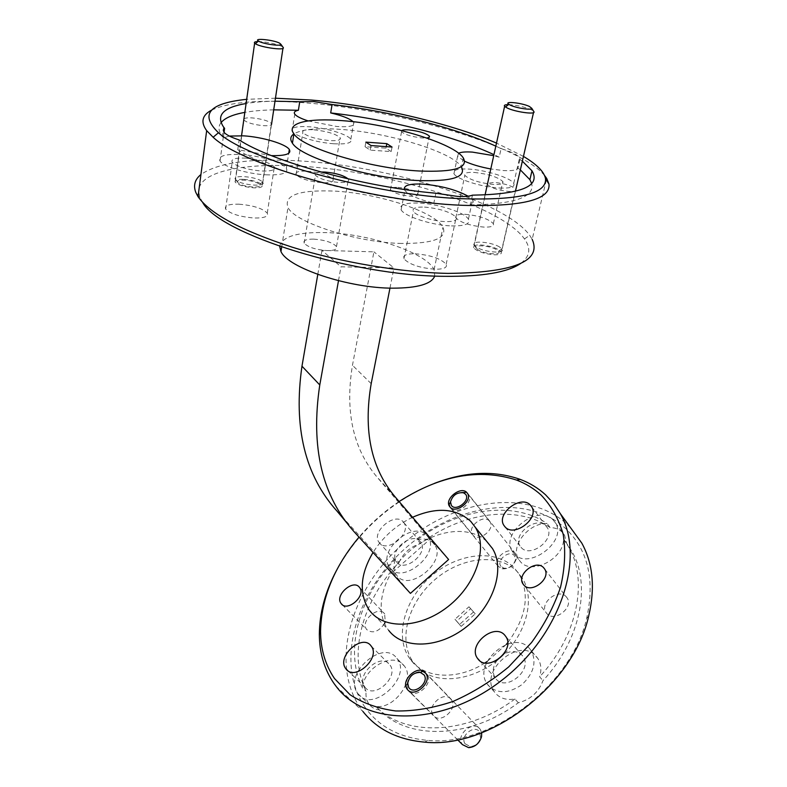<?xml version="1.0" encoding="UTF-8"?>
<svg xmlns="http://www.w3.org/2000/svg" width="787" height="787" viewBox="0 0 787 787"><rect width="100%" height="100%" fill="white"/><g stroke="black" fill="none" stroke-linecap="round" stroke-linejoin="round"><path stroke-width="0.59" stroke-dasharray="3.94 2.95" d="M508.52 104.632C516.479 105.084 524.004 106.747 531.107 109.629L533.507 111.056M478.073 249.843L476.096 247.866C474.551 244.295 490.675 245.829 496.705 249.794L498.476 251.269C502.037 255.382 484.566 254.191 478.073 249.843M499.637 247.049C492.082 242.121 471.964 240.183 473.863 244.609L476.342 247.079C484.113 252.283 505.303 254.034 502.096 249.253L499.637 247.049M500.965 566.384C495.78 560.285 509.779 549.208 514.432 555.74L515.337 560.226C513.34 565.784 509.553 568.45 503.965 568.204L500.965 566.384M515.19 553.241C509.582 545.342 492.465 558.219 498.043 566.119L502.086 568.834C509.081 569.139 513.822 565.814 516.321 558.849L515.19 553.241M467.35 493.154L468.757 494.698C474.187 502.588 455.988 516.105 450.676 508.136L450.036 507.074M449.987 506.936L449.534 503.788C452.141 495.377 457.552 491.55 465.756 492.318L467.262 493.085M257.9 41.563C266.882 41.868 274.85 43.462 281.795 46.354L282.867 47.043M238.618 183.282L237.605 182.161C235.726 178.61 253.926 180.075 258.707 183.824L259.503 184.532C263.33 188.496 243.724 187.345 238.618 183.282M261.589 181.197C255.608 176.544 232.893 174.684 235.215 179.092L236.474 180.489C242.593 185.378 266.409 187.05 262.809 182.377L261.589 181.197M465.019 743.735C459.608 735.875 474.866 723.833 479.696 732.146L480.562 737.665C478.929 743.095 475.486 746.056 470.242 746.558L465.019 743.735M481.674 732.845L480.267 729.303C473.882 719.485 455.496 734.497 462.117 744.118L462.461 744.63M407.725 689.707L406.761 684.936C408.807 676.003 414.041 671.508 422.471 671.459L427.252 674.636C433.981 684.119 414.552 700.273 408.217 690.465L407.882 689.983M401.665 130.612L401.557 131.763C404.98 134.695 411.817 136.761 422.068 137.961L426.702 137.981M397.878 187.385C407.912 188.408 414.572 190.543 417.838 193.809C418.497 195.599 416.077 196.406 410.568 196.229C400.475 195.215 393.785 193.081 390.49 189.815C389.831 187.995 392.3 187.178 397.878 187.385M320.889 172.009C316.158 172.323 314.338 173.406 315.459 175.275C319.561 178.944 327.402 181.344 338.99 182.466C346.467 182.702 349.605 181.63 348.405 179.239L348.12 178.895M313.698 239.11C325.011 240.005 332.606 242.485 336.502 246.547C337.613 249.253 334.485 250.6 327.126 250.591C315.754 249.725 308.091 247.256 304.156 243.183C303.054 240.409 306.232 239.061 313.698 239.11M384.548 623.57C378.527 631.922 372.576 633.919 366.703 629.551L366.644 629.472C359.875 621.218 378.36 604.967 384.577 613.703L385.286 621.887M566.089 596.595L567.26 598.12C573.693 607.741 554.422 622.517 546.955 613.712L545.942 612.384C539.42 602.832 558.386 587.968 566.089 596.595M487.399 184.345L487.556 184.67C491.373 188.073 498.535 190.346 509.051 191.477C514.275 191.664 516.479 190.916 515.672 189.205C511.875 185.801 504.752 183.538 494.295 182.397L487.615 183.341M480.375 244.895C490.665 245.829 497.62 248.19 501.24 251.968C501.978 253.906 499.765 254.85 494.61 254.821C484.261 253.896 477.276 251.545 473.636 247.767C472.898 245.79 475.141 244.836 480.375 244.895M243.793 119.762L243.98 120.086C247.069 122.742 253.384 124.592 262.907 125.635C269.439 125.989 272.282 125.281 271.426 123.49C268.367 120.844 262.091 118.994 252.617 117.942C247.836 117.607 244.934 117.952 243.911 118.955M243.773 179.328C253.089 180.203 259.228 182.102 262.179 185.053C262.976 187.09 260.153 188.014 253.729 187.837C244.354 186.981 238.176 185.083 235.195 182.122C234.418 180.056 237.271 179.121 243.773 179.328M451.118 699.407L451.335 699.692C458.546 708.733 439.903 724.935 433.342 715.314L433.273 715.216C425.983 706.214 444.36 689.973 451.118 699.407M489.268 520.866L490.065 521.879C495.269 529.346 478.899 542.204 473.046 535.249L472.348 534.363C467.104 526.936 483.248 514.049 489.268 520.866M522.352 161.178L519.941 159.427L519.627 157.656C517.393 154.734 511.216 151.724 501.103 148.645L499.204 157.174L493.724 155.669M519.941 159.427L517.954 168.103C516.852 170.208 511.993 171.025 503.375 170.553L490.793 168.959M499.45 188.034C510.507 188.457 515.269 186.922 513.734 183.43C510.999 177.901 486.012 170.002 468.777 169.077C457.365 168.526 452.427 170.071 453.951 173.711C456.558 179.141 482.136 187.257 499.45 188.034M308.081 120.903L336.826 126.51C349.782 127.268 355.439 125.9 353.786 122.418L353.186 121.71M333.885 143.765C346.792 144.415 352.438 142.929 350.825 139.299C348.129 134.488 326.389 127.937 309.576 126.786C296.345 125.999 290.521 127.484 292.085 131.262C294.702 136.013 316.984 142.722 333.885 143.765M472.475 195.156L470.36 204.935C473.154 203.754 473.892 202.121 472.574 200.055L468.088 196.189M451.463 225.908C464.979 226.125 470.626 223.892 468.422 219.18C464.743 212.401 437.946 203.784 418.753 203.056C404.774 202.643 398.891 204.905 401.104 209.844C404.675 216.523 432.201 225.377 451.463 225.908M404.38 189.46L404.892 190.424C408.758 195.097 418.399 199.337 433.834 203.144C362.276 197.262 271.466 172.078 237.772 149.717L271.446 155.639M265.937 174.812C281.854 175.324 288.662 173.16 286.37 168.32C282.838 162.555 259.808 155.6 241.186 154.547C224.856 153.839 217.812 156.023 220.035 161.079C223.528 166.775 247.216 173.917 265.937 174.812M566.512 543.138L563.492 539.065C564.358 558.278 532.061 575.395 520.669 561.977L518.663 559.39C509.809 546.306 528.756 522.578 547.054 523.522C513.045 500.247 458.477 508.609 417.199 539.793L420.474 543.581C461.625 512.504 516.095 504.26 550.083 527.575C554.943 527.674 558.908 529.13 561.987 531.943L564.594 535.258L566.512 543.138L571.618 550.93C591.45 584.21 580.924 639.9 542.961 680.657C538.544 692.353 530.34 699.722 518.338 702.761C469.967 739.121 408.138 740.262 379.442 709.913C375.124 709.392 371.73 707.562 369.251 704.444L368.887 703.942C366.486 700.469 365.562 696.249 366.112 691.301C347.362 653.84 362.964 599.743 398.97 562.616L395.615 558.888C359.482 596.113 343.732 650.288 362.423 687.769L366.112 691.301M552.887 519.627L555.494 522.942C567.506 541.328 528.589 570.585 514.304 553.95L512.307 551.372C500.011 533.232 537.669 503.749 552.887 519.627M518.338 702.761L514.914 698.984C506.602 700.391 500.079 698.433 495.348 693.121L494.315 691.753C478.634 670.77 519.656 636.289 536.281 656.447L538.052 658.788C541.171 663.933 541.692 669.944 539.636 676.8L542.961 680.657M529.612 648.596L531.392 650.938C536.813 662.349 533.635 673.593 521.85 684.69C508.579 693.731 497.423 694.016 488.363 685.526L487.33 684.159C471.679 663.166 512.996 628.449 529.612 648.596M379.442 709.913L375.743 706.382C394.592 709.549 415.703 679.407 404.331 666.048L404.115 665.753C394.139 651.183 364.017 667.258 362.423 687.769M396.894 658.404L397.12 658.699C412.496 677.302 371.828 713.917 358.036 693.8L357.672 693.298C342.807 674.164 383.013 638.483 396.894 658.404M417.199 539.793C424.154 538.141 429.584 539.302 433.499 543.286L434.65 544.781C447.173 561.485 409.279 592.522 396.943 575.651L396.274 574.785C393.461 570.408 393.244 565.115 395.615 558.888M426.908 535.583L428.059 537.068C440.553 553.753 402.393 584.997 390.096 568.145L389.437 567.27C376.757 550.772 413.795 519.479 426.908 535.583M399.117 501.545C384.145 511.52 370.775 523.375 359.029 537.128M336.629 570.211C359.393 529.74 392.024 500.778 434.513 483.336M570.605 527.762L566.955 524.142C526.857 487.547 452.82 499.548 402.275 544.574C351.356 589.129 329.202 662.674 360.426 708.074L362.945 711.478L336.118 686.343M484.989 662.91C457.493 680.686 424.587 678.64 410.696 659.89L409.84 658.739C393.972 636.781 404.548 599.094 431.119 576.232C457.483 553.104 495.436 548.49 514.157 567.771L519.322 574.471C530.104 594.834 526.218 617.598 507.664 642.753M421.281 670.435L413.382 662.388C397.494 640.441 407.971 602.812 434.463 580.019C460.729 556.96 498.614 552.425 517.325 571.726L522.499 578.425C535.14 598.681 526.877 632.994 502.381 655.866C478.024 678.886 442.668 685.339 422.816 671.537M365.07 707.346C334.514 663.284 355.872 591.608 405.462 548.205C454.679 504.339 526.828 492.849 565.725 528.608C588.086 550.103 595.07 579.98 586.679 618.228C571.942 684.926 490.616 747.168 427.587 740.36C399.776 737.803 378.94 726.804 365.07 707.346M412.555 517.285C396.097 525.244 382.925 536.97 373.038 552.454M486.681 541.367C468.727 524.467 433.214 529.936 408.463 552.031C383.515 573.89 373.382 608.941 387.794 629.177L388.729 630.417M202.623 202.407L199.947 197.557L198.668 191.91M199.209 187.7C204.463 170.287 247.462 162.85 300.654 166.224C388.67 171.045 501.26 205.938 524.457 238.943C531.284 248.456 529.966 256.66 520.502 263.576M546.355 179.977L532.179 239.327L529.7 235.333C505.411 201.649 389.998 166.087 299.68 160.932C251.358 157.99 218.442 162.516 200.941 174.507M275.45 98.208L246.685 99.319M211.605 110.121C230.306 101.553 262.76 99.221 308.966 103.136C401.154 110.603 519.813 145.457 544.565 175.501M463.317 157.961L461.428 166.913C452.594 152.048 389.172 132.728 341.155 129.422C317.604 127.71 301.844 129.206 293.885 133.918M279.66 246.361C282.09 236.523 297.506 231.939 325.907 232.598C369.674 233.69 426.869 252.853 434.07 269.754L434.749 276.021M401.606 243.458C356.944 242.612 295.155 222.682 287.973 207.522C283.635 195.353 298.676 189.854 333.088 191.034C377.288 192.923 435.349 211.654 442.963 227.325C447.439 238.245 433.657 243.616 401.606 243.458M396.815 562.203C404.725 572.828 428.856 552.956 420.888 542.381L420.219 541.495C411.975 531.176 388.296 551.067 396.333 561.574L396.815 562.203M403.239 521.87L403.908 522.745C411.817 533.281 387.283 553.477 379.423 542.892L378.95 542.273C370.972 531.805 395.044 511.599 403.239 521.87M364.824 686.933L364.991 687.159C373.756 700.027 399.678 676.712 389.831 664.848L389.762 664.749C380.997 651.931 355.232 674.823 364.824 686.933M497.177 660.096C492.741 666.491 492.062 672.393 495.151 677.804L495.889 678.788C505.893 692.068 532.897 670.17 523.158 656.683L522.115 655.305C517.197 650.682 510.989 650.367 503.523 654.381M521.338 547.693C530.536 558.18 555.12 539.548 547.457 527.89L545.873 525.864C536.301 515.692 512.219 534.412 520 545.962L521.338 547.693M245.554 158.118C259.956 159.535 269.557 162.456 274.348 166.874C275.804 169.972 271.446 171.35 261.284 171.005C246.754 169.608 237.054 166.696 232.195 162.27C230.768 159.082 235.224 157.695 245.554 158.118M238.933 204.187C253.158 205.397 262.602 208.378 267.275 213.129C268.652 216.514 264.314 218.147 254.27 218.009C239.917 216.838 230.384 213.867 225.643 209.096C224.295 205.614 228.722 203.981 238.933 204.187M424.518 207.079C440.012 208.565 450.567 211.978 456.165 217.32C457.572 220.34 453.951 221.767 445.314 221.609C433.066 221.245 415.664 215.638 413.382 211.388C411.975 208.28 415.684 206.843 424.518 207.079M415.074 253.758C430.381 255.018 440.75 258.52 446.17 264.265C447.478 267.55 443.868 269.213 435.309 269.243C419.884 268.013 409.427 264.53 403.938 258.775C402.619 255.382 406.328 253.709 415.074 253.758M313.875 129.796C327.136 131.281 335.901 133.928 340.161 137.745C341.184 140.066 337.574 141.021 329.33 140.588C315.961 139.112 307.127 136.456 302.828 132.629C301.824 130.258 305.504 129.304 313.875 129.796M307.117 171.163C320.23 172.481 328.858 175.186 333.009 179.308C333.973 181.846 330.383 182.987 322.217 182.722C308.996 181.423 300.29 178.718 296.099 174.586C295.155 171.979 298.824 170.838 307.117 171.163M474.207 172.432C488.373 174.006 497.915 177.045 502.844 181.551C503.818 183.784 500.768 184.758 493.695 184.483C479.421 182.918 469.8 179.879 464.842 175.373C463.868 173.081 466.986 172.097 474.207 172.432M465.176 214.31C479.194 215.697 488.579 218.816 493.351 223.665C494.256 226.115 491.206 227.266 484.202 227.128C470.075 225.761 460.611 222.642 455.811 217.783C454.896 215.274 458.024 214.113 465.176 214.31M468.983 606.777L473.567 611.952L459.49 624.494L454.975 619.251L468.983 606.777L475.23 613.86L461.172 626.383L456.667 621.14L470.646 608.685M454.975 619.251L456.667 621.14M459.49 624.494L461.172 626.383M473.567 611.952L475.23 613.86M391.188 151.596L385.964 148.163L365.05 146.697L370.165 150.14L391.188 151.596L392.044 147.041M370.165 150.14L371.002 145.546M365.05 146.697L365.866 142.122M385.964 148.163L386.25 146.628M501.103 148.645L495.82 146.156M499.204 157.174L493.951 154.655M224.069 132.324L223.311 137.922L222.318 136.672L223.616 127.11M275.007 101.198C263.97 101.356 254.329 102.133 246.095 103.51M273.709 109.855C262.691 110.082 253.06 110.928 244.846 112.384M221.019 122.674C217.96 126.628 218.393 131.291 222.318 136.672M470.36 204.935C514.609 204.158 535.042 197.025 531.668 183.538M520.345 169.884L517.954 168.103M563.492 539.065L568.588 546.847C588.401 580.127 577.756 635.916 539.636 676.8M514.914 698.984C466.376 735.481 404.41 736.721 375.743 706.382M337.18 511.314L392.713 572.218L410.421 593.388M448.61 559.508L430.096 539.134L376.648 476.607C352.999 448.393 344.932 411.286 352.458 365.286L373.914 251.84L321.942 250.394L340.987 266.793L393.933 267.934L373.914 251.84M389.968 288.111L393.933 267.934M338.499 280.693L340.987 266.793M317.791 274.427L321.942 250.394M392.713 572.218L430.096 539.134M229.342 136.062L223.311 137.922M458.624 153.219L457.581 156.377L464.635 161.246M237.772 149.717L239.15 139.929M435.87 193.218L433.834 203.144M523.453 156.397L496.499 143.077M398.97 562.616C403.308 553.015 410.48 546.67 420.474 543.581M550.083 527.575L547.054 523.522M506.257 644.455L487.212 661.454M346.614 522.666L354.514 532.179M394.897 496.597L376.648 476.607M371.189 383.653L352.458 365.286M476.096 247.866L473.863 244.609M485.048 194.999L474.02 244.964M533.773 111.488L533.517 112.6M515.603 190.523L502.096 249.253M498.476 251.269L501.86 248.889M498.043 566.119L450.371 507.704M515.583 553.812L468.757 494.698M515.337 560.226L516.321 558.849M503.965 568.204L502.086 568.834M237.605 182.161L235.215 179.092M241.54 135.708L235.362 179.387M283.094 47.368L282.946 48.361M271.485 124.612L262.809 182.377M259.503 184.532L262.592 182.082M480.267 729.303L427.036 674.321M457.67 739.849L408.217 690.465M480.562 737.665L481.575 736.514M470.242 746.558L468.639 747.65M417.838 193.809L429.102 137.341M336.502 246.547L348.405 179.239M359.649 587.614L384.745 613.929M544.761 569.178L567.26 598.12M501.24 251.968L515.672 189.205M262.179 185.053L271.426 123.49M425.708 673.239L451.335 699.692M467.576 493.508L490.065 521.879M513.734 183.43L519.627 157.656M350.825 139.299L353.786 122.418M468.422 219.18L472.574 200.055M286.37 168.32L288.721 153.298M555.494 522.942L564.594 535.258M531.392 650.938L538.052 658.788M358.036 693.8L369.251 704.444M397.12 658.699L404.331 666.048M428.059 537.068L434.65 544.781M409.84 658.739L413.382 662.388M368.847 609.522L387.794 629.177M199.947 197.557L195.815 192.451M281.667 247.059L287.973 207.522M403.908 522.745L420.888 542.381M347.795 670.622L364.991 687.159M371.218 646.127L389.831 664.848M505.903 636.663L523.158 656.683M531.737 506.877L547.457 527.89M267.275 213.129L274.348 166.874M446.17 264.265L456.165 217.32M333.009 179.308L340.161 137.745M493.351 223.665L502.844 181.551M455.811 217.783L464.842 175.373M296.099 174.586L302.828 132.629M403.938 258.775L413.382 211.388M225.643 209.096L232.195 162.27M568.588 546.847L571.618 550.93M505.215 527.083L520 545.962M479.48 660.509L495.151 677.804M378.95 542.273L396.333 561.574M434.07 269.754L442.963 227.325M524.457 238.943L529.7 235.333M586.679 618.228L588.637 616.241M427.587 740.36L424.626 742.141M519.322 574.471L522.499 578.425M389.437 567.27L396.274 574.785M487.33 684.159L494.315 691.753M512.307 551.372L518.663 559.39M220.035 161.079L223.97 132.196M401.104 209.844L404.892 190.424M292.085 131.262L294.771 114.115M453.951 173.711L457.581 156.377M450.341 507.379L472.348 534.363M407.164 689.146L433.273 715.216M235.195 182.122L243.98 120.086M473.636 247.767L487.556 184.67M524.201 585.439L545.942 612.384M342.266 604.691L366.644 629.472M304.156 243.183L315.459 175.275M390.49 189.815L401.557 131.763"/><path stroke-width="1.18" d="M529.425 106.471C521.899 102.802 503.218 100.854 508.864 104.356L510.251 105.124C516.321 108.144 532.297 110.505 531.786 108.321L529.425 106.471M533.507 111.056L534.068 111.961C534.747 114.725 514.728 111.784 507.162 107.976L504.615 106.324C503.778 105.192 505.087 104.622 508.52 104.632M465.57 494.236L463.484 492.78C456.903 492.17 452.574 495.239 450.489 501.978L451.394 505.451C455.889 512.071 470.862 500.217 465.57 494.236M279.66 43.196C273.787 39.881 252.784 37.737 258.49 41.072L258.884 41.298C263.655 44.082 281.766 46.541 280.92 44.308L279.66 43.196M282.867 47.043L283.379 47.761C284.471 50.584 261.786 47.535 255.844 44.023L254.634 43.177C253.837 42.213 254.919 41.672 257.9 41.563M424.134 674.961L420.317 672.413C413.559 672.452 409.368 676.053 407.725 683.214L408.62 687.228C413.224 695.806 429.643 682.831 424.134 674.961M457.67 739.849L462.461 744.63L468.639 747.65C475.21 747.03 479.519 743.312 481.575 736.514L481.674 732.845M426.702 137.981C429.053 137.715 429.938 137.095 429.348 136.102C425.944 133.18 419.146 131.114 408.965 129.904C405.118 129.619 402.688 129.855 401.665 130.612M348.12 178.895C343.644 175.363 335.951 173.081 325.041 172.048L320.889 172.009M385.286 621.887L384.548 623.57M359.482 587.387L359.649 587.614C366.309 595.877 347.097 612.493 341.155 603.59L341.105 603.511C334.406 595.287 353.343 578.681 359.482 587.387M543.591 567.653L544.761 569.178C551.156 578.789 531.392 593.969 523.935 585.184L522.922 583.865C516.449 574.313 535.888 559.065 543.591 567.653M425.501 672.954L425.708 673.239C432.889 682.28 413.746 698.886 407.243 689.245L407.164 689.146C399.924 680.145 418.792 663.51 425.501 672.954M466.789 492.495L467.576 493.508C472.741 500.935 455.988 514.108 450.164 507.202L449.475 506.316C444.271 498.928 460.798 485.736 466.789 492.495M493.724 155.669L472.407 152.107C465.756 151.655 461.162 152.029 458.624 153.219M273.709 109.855L298.391 110.259L299.739 101.73L313.659 101.582L332.094 104.514L330.678 112.925C342.099 115.63 349.595 118.552 353.186 121.71M468.088 196.189C456.086 189.677 440.907 185.653 422.55 184.099C409.663 183.568 403.603 185.348 404.38 189.46M246.095 103.51C223.223 107.416 215.727 115.286 223.616 127.11L224.61 128.33L223.262 130.081L223.97 132.196C226.066 134.764 231.122 137.341 239.15 139.929C273 161.965 364.135 187.08 435.87 193.218L457.719 196.435C464.448 196.76 469.367 196.337 472.475 195.156C521.25 194.359 541.082 186.244 531.973 170.809L522.352 161.178M271.446 155.639C285.701 155.885 291.662 153.839 289.321 149.491C285.73 143.952 262.553 137.046 243.842 135.846L229.342 136.062M359.029 537.128C334.121 566.856 321.293 598.268 320.555 631.361C320.643 649.216 325.297 664.946 334.514 678.551L350.067 694.744C363.073 703.263 378.291 708.664 395.723 710.966C414.08 711.281 433.165 708.103 452.978 701.443C472.682 692.826 491.245 681.316 508.668 666.914L531.53 642.546C544.437 624.662 554.097 606.226 560.521 587.25C564.899 568.489 565.804 550.87 563.217 534.393C558.74 518.987 551.382 505.884 541.151 495.102C534.048 488.609 525.864 483.612 516.606 480.09C479.293 468.098 440.14 475.25 399.117 501.545M434.513 483.336C465.471 471.541 494.059 470.233 520.266 479.401C529.789 482.992 538.21 488.117 545.519 494.767L553.645 503.532L560.324 513.655C585.676 557.304 561.062 635.148 501.034 680.883C441.281 727.05 365.758 726.342 336.118 686.343L333.619 682.939C324.185 668.92 319.424 652.748 319.345 634.411C319.483 613.014 325.238 591.617 336.629 570.211M373.038 552.454C360.269 574.195 358.872 593.221 368.847 609.522L369.772 610.761C384.145 629.875 420.307 628.626 448.187 606.443C476.233 584.495 488.127 547.782 475.368 527.369L470.715 521.328C455.948 508.176 436.559 506.828 412.555 517.285M388.729 630.417C403.21 649.57 439.038 648.665 466.396 626.895C493.931 605.36 505.323 568.981 492.465 548.519L486.681 541.367M520.502 263.576C507.477 272.41 482.165 276.66 444.566 276.316C352.242 276.021 219.248 233.887 202.623 202.407M198.668 191.91L199.209 187.7M200.941 174.507C194.842 179.466 193.13 185.447 195.815 192.451L198.039 196.671C209.873 213.69 241.196 230.502 292.016 247.118C341.184 262.445 401.4 272.489 447.97 273.394C513.842 272.656 541.909 261.304 532.179 239.327M496.499 143.077C448.265 122.664 373.471 105.399 311.327 100.047L275.45 98.208M246.685 99.319C208.929 103.245 199.524 114.381 218.471 132.728C247.393 159.85 374.533 195.255 461.133 198.688C518.79 200.498 546.916 193.828 545.519 178.669C544.191 171.792 536.832 164.365 523.453 156.397M544.565 175.501L546.719 178.452L548.992 184.099C550.615 199.908 521.811 206.981 462.569 205.309C373.491 202.052 242.475 165.408 213.139 137.253L206.666 130.642C200.429 122.015 202.072 115.177 211.605 110.121M293.885 133.918C290.324 136.367 289.842 139.447 292.43 143.175C300.604 157.498 368.611 178.236 417.199 180.508C451.935 181.718 466.681 177.183 461.428 166.913M342.66 120.677C308.317 117.775 285.622 122.998 293.905 133.839C302.149 147.877 370.392 168.516 419.077 170.995C453.892 172.363 468.639 168.025 463.317 157.961C454.384 143.391 390.765 124.179 342.66 120.677M434.749 276.021C431.61 284.038 417.622 288.091 392.772 288.17C348.592 288.209 287.826 267.875 280.959 251.525L279.66 246.361M371.139 646.029L371.218 646.127C381.006 657.971 354.593 681.68 345.906 668.812L345.739 668.586C336.206 656.476 362.453 633.22 371.139 646.029M504.861 635.296L505.903 636.663C515.623 650.16 488.097 672.472 478.122 659.181L477.384 658.198C467.517 644.828 494.443 622.389 504.861 635.296M530.153 504.861L531.737 506.877C539.361 518.505 514.344 537.482 505.175 527.044L503.837 525.322C496.095 513.793 520.591 494.738 530.153 504.861M371.002 145.546L392.044 147.041L386.81 143.637L365.866 142.122L371.002 145.546M386.25 146.628L386.81 143.637M495.82 146.156C455.398 127.651 389.791 111.154 332.094 104.514M493.951 154.655C453.686 135.925 388.257 119.398 330.678 112.925M224.61 128.33L224.069 132.324M299.739 101.73L275.007 101.198M244.846 112.384C232.785 114.538 224.846 117.971 221.019 122.674M531.668 183.538L529.897 179.682L520.345 169.884M503.523 654.381L497.177 660.096M317.791 274.427L301.972 366.191L319.778 384.961C310.442 447.154 322.021 496.223 354.514 532.179L410.421 593.388L448.61 559.508L394.897 496.597C371.08 468.167 363.181 430.519 371.189 383.653L389.968 288.111M319.778 384.961L338.499 280.693M301.972 366.191C293.226 427.203 304.962 475.584 337.18 511.314L346.614 522.666M487.615 183.341L487.399 184.345M243.911 118.955L243.793 119.762M298.391 110.259C294.781 111.006 293.571 112.295 294.771 114.115C296.424 116.279 300.86 118.542 308.081 120.903M464.635 161.246C471.669 164.453 480.385 167.021 490.793 168.959M362.945 711.478C377.239 729.5 397.799 739.721 424.626 742.141C489.514 749.244 573.526 684.956 588.637 616.241C595.316 588.007 593.034 563.64 581.8 543.119L570.605 527.762M507.664 642.753L506.257 644.455M487.212 661.454L484.989 662.91M422.816 671.537L421.281 670.435M508.864 104.356L505.431 107.022M504.615 106.324L485.048 194.999M533.517 112.6L515.603 190.523M531.786 108.321L534.068 111.961M450.489 501.978L449.534 503.788M463.484 492.78L465.756 492.318M258.49 41.072L255.352 43.738M254.634 43.177L241.54 135.708M282.946 48.361L271.485 124.612M280.92 44.308L283.379 47.761M407.725 683.214L406.761 684.936M420.317 672.413L422.471 671.459M429.102 137.341L429.348 136.102M288.721 153.298L289.321 149.491M320.555 631.361L319.345 634.411M516.606 480.09L520.266 479.401M218.471 132.728L213.139 137.253M198.039 196.671L206.666 130.642M292.43 143.175L293.905 133.839M280.959 251.525L281.667 247.059M345.906 668.812L347.795 670.622M529.897 179.682L531.973 170.809M503.837 525.322L505.215 527.083M477.384 658.198L479.48 660.509M546.355 179.977L546.719 178.452M545.519 178.669L548.992 184.099M475.368 527.369L492.465 548.519M560.324 513.655L581.8 543.119M449.475 506.316L450.341 507.379M522.922 583.865L524.201 585.439M341.105 603.511L342.266 604.691"/></g></svg>
